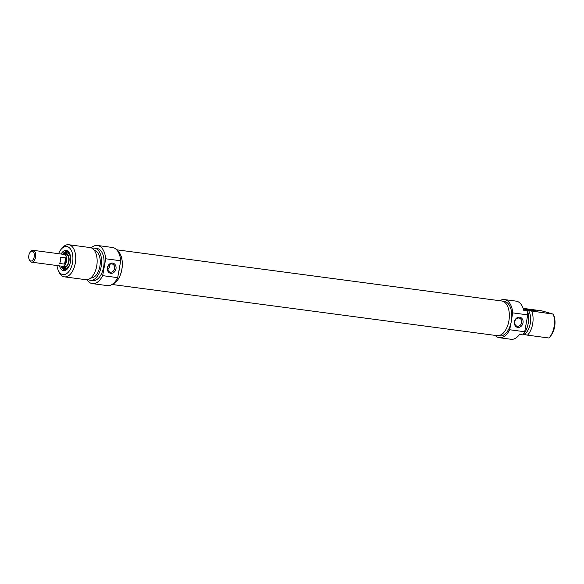 <?xml version="1.0" encoding="UTF-8"?>
<svg xmlns="http://www.w3.org/2000/svg" width="584" height="584" viewBox="0 0 584 584"><rect width="100%" height="100%" fill="white"/><g stroke="black" fill="none" stroke-linecap="round" stroke-linejoin="round"><path stroke-width="0.88" d="M117.304 250.572A17.491 9.731 97.6 0 1 122.071 268.166A17.491 9.731 97.6 0 1 112.873 283.897M112.04 284.474L497.13 335.654A17.491 9.731 -82.4 0 0 509.087 319.601A17.491 9.731 -82.4 0 0 501.744 300.986L116.654 249.799M30.645 260.997A4.964 2.759 97.6 0 1 29.2 259.537A4.964 2.759 97.6 0 1 30.171 252.23A4.964 2.759 97.6 0 1 34.325 254.894A4.964 2.759 97.6 0 1 30.645 260.997M29.2 259.537L29.558 260.34A5.971 3.321 -82.4 0 0 31.295 262.106A5.971 3.321 -82.4 0 0 31.565 262.158A5.971 3.321 -82.4 0 0 35.646 256.675A5.971 3.321 -82.4 0 0 33.142 250.317A5.971 3.321 -82.4 0 0 30.733 251.543L30.171 252.23M33.142 250.317L63.999 254.42A5.971 3.321 97.6 0 1 66.51 260.778A5.971 3.321 97.6 0 1 62.43 266.26L31.565 262.158M65.671 257.894A5.971 3.321 97.6 0 1 64.547 264.129L59.546 263.464A5.971 3.321 -82.4 0 0 60.663 257.23L65.671 257.894L64.547 264.129M63.393 254.339A6.074 3.38 97.6 0 1 64.014 254.317A6.074 3.38 97.6 0 1 66.569 260.785A6.074 3.38 97.6 0 1 62.415 266.362A6.074 3.38 97.6 0 1 62.138 266.304A6.074 3.38 97.6 0 1 61.816 266.18M107.741 269.531C109.347 268.312 109.814 266.764 109.15 264.895M67.941 268.231A9.213 5.125 97.6 0 1 64.503 269.808A9.213 5.125 97.6 0 1 61.057 266.078M62.634 254.237A9.213 5.125 97.6 0 1 66.934 251.536A9.213 5.125 97.6 0 1 69.839 253.96M59.517 265.873A10.227 5.694 -82.4 0 0 67.656 268.596A10.227 5.694 -82.4 0 0 70.394 262.143A10.227 5.694 -82.4 0 0 69.664 253.536A10.227 5.694 -82.4 0 0 61.086 254.033M58.575 253.697A14.177 7.891 97.6 0 1 61.028 249.426A14.177 7.891 97.6 0 1 70.029 248.426A14.177 7.891 97.6 0 1 72.525 262.756A14.177 7.891 97.6 0 1 66.028 274.013A14.177 7.891 97.6 0 1 58.254 270.304A14.177 7.891 97.6 0 1 57.006 265.545M110.405 272.166A4.183 3.467 -74 0 1 109.996 272.078A4.183 3.467 -74 0 1 107.814 267.1A4.183 3.467 -74 0 1 112.303 264.034A4.183 3.467 -74 0 1 114.544 268.764A4.183 3.467 -74 0 1 110.405 272.166M110.778 273.319A5.198 4.307 106 0 0 115.858 266.151A5.198 4.307 106 0 0 108.442 265.165A5.198 4.307 106 0 0 110.778 273.319M91.199 247.842A19.243 10.709 97.6 0 1 97.44 245.477A19.243 10.709 97.6 0 1 105.704 258.778L102.667 275.648A19.243 10.709 97.6 0 1 92.374 283.627A19.243 10.709 97.6 0 1 86.958 279.714M92.374 283.627L107.39 285.62A19.243 10.709 -82.4 0 0 117.683 277.648L102.667 275.648M117.683 277.648L120.72 260.771A19.243 10.709 -82.4 0 0 112.457 247.477L97.44 245.477M105.704 258.778L120.72 260.771M58.254 270.304L58.977 271.918A16.206 9.015 -82.4 0 0 64.415 276.845A16.206 9.015 -82.4 0 0 75.285 263.289A16.206 9.015 -82.4 0 0 68.686 244.718A16.206 9.015 -82.4 0 0 62.152 248.061L61.028 249.426M68.686 244.718L90.097 247.565A16.206 9.015 97.6 0 1 96.696 266.136A16.206 9.015 97.6 0 1 85.826 279.692L64.415 276.845M117.428 250.74A17.418 9.694 97.6 0 1 121.808 269.574A17.418 9.694 97.6 0 1 113.04 283.766M119.669 266.611A17.418 9.694 97.6 0 1 119.311 269.239A17.418 9.694 97.6 0 1 118.734 271.808M94.411 250.492A13.877 7.723 97.6 0 1 99.886 266.362A13.877 7.723 97.6 0 1 90.754 277.991M92.25 248.368A16.206 9.015 97.6 0 1 94.542 248.156A16.206 9.015 97.6 0 1 101.142 266.727A16.206 9.015 97.6 0 1 90.272 280.284A16.206 9.015 97.6 0 1 88.118 279.481M94.542 248.156L97.046 248.492A16.206 9.015 97.6 0 1 103.638 267.056A16.206 9.015 97.6 0 1 92.776 280.612L90.272 280.284M63.7 254.303A7.19 4 97.6 0 1 64.744 253.631A7.19 4 97.6 0 1 68.927 261.698A7.19 4 97.6 0 1 62.941 267.216A7.19 4 97.6 0 1 62.108 266.297M70.314 262.559A7.833 4.358 97.6 0 1 63.919 267.961L62.941 267.216M64.744 253.631L65.89 253.164A7.833 4.358 97.6 0 1 70.649 260.048M64.452 254.376A6.585 3.665 97.6 0 1 65.919 254.062A6.585 3.665 97.6 0 1 68.598 261.603A6.585 3.665 97.6 0 1 64.182 267.107A6.585 3.665 97.6 0 1 62.853 266.421M64.342 267.122A6.585 3.665 97.6 0 1 63.181 266.465M64.78 254.42A6.585 3.665 97.6 0 1 66.08 254.084M523.665 310.031L524.979 310.308L523.695 310.141M523.154 308.367L541.682 310.827L553.231 314.141L525.206 310.082L527.374 310.703L524.877 310.374L527.14 311.024L523.804 310.578A19.243 10.709 -82.4 0 0 516.154 301.132L504.474 299.577A19.243 10.709 97.6 0 1 512.737 312.878L527.746 314.871A19.243 10.709 -82.4 0 0 527.14 311.024M553.063 313.834L553.231 314.141A16.206 9.015 97.6 0 1 549.712 337.143A16.206 9.015 97.6 0 1 548.938 338.005L527.527 335.158A16.206 9.015 -82.4 0 0 531.82 311.294M525.439 309.557A6.482 0.445 10.2 0 0 532.352 310.987A6.482 0.445 10.2 0 0 537.134 311.44A6.482 0.445 10.2 0 0 530.856 309.834A6.482 0.445 10.2 0 0 524.41 309.155A6.482 0.445 10.2 0 0 525.439 309.557M523.366 334.274L527.527 335.158M523.067 334.566L523.082 334.574A16.206 9.015 -82.4 0 0 527.374 310.703M499.408 337.727L511.08 339.282A19.243 10.709 -82.4 0 0 519.512 334.442L522.848 334.887A19.243 10.709 -82.4 0 0 524.709 331.748L509.701 329.748A19.243 10.709 97.6 0 1 499.408 337.727A19.243 10.709 97.6 0 1 495.21 335.398M525.301 309.52A6.074 0.416 -169.8 0 1 530.776 310.257A6.074 0.416 -169.8 0 1 536.17 311.476M549.712 337.143L550.829 335.771A14.177 7.891 -82.4 0 0 553.603 314.9L553.209 314.017M524.25 334.391A13.877 7.723 -82.4 0 0 530.265 323.572A13.877 7.723 -82.4 0 0 528.542 310.527M499.816 300.731A19.243 10.709 97.6 0 1 504.474 299.577M524.709 331.748L527.746 314.871M518.92 318.046A4.183 3.467 -74 0 1 519.329 318.134A4.183 3.467 -74 0 1 521.512 323.113A4.183 3.467 -74 0 1 517.023 326.179A4.183 3.467 -74 0 1 514.781 321.448A4.183 3.467 -74 0 1 518.92 318.046M519.643 317.207A5.198 4.307 106 0 0 514.555 324.375A5.198 4.307 106 0 0 521.972 325.361A5.198 4.307 106 0 0 519.643 317.207M512.737 312.878L511.686 318.711A17.418 9.694 -82.4 0 1 510.752 323.916L509.701 329.748M510.752 323.916A17.418 9.694 97.6 0 1 499.641 335.917L498.013 335.705M502.598 301.169L504.233 301.388A17.418 9.694 97.6 0 1 511.686 318.711M64.977 267.063A6.482 3.606 97.6 0 1 63.328 266.486M64.933 254.441A6.482 3.606 97.6 0 1 66.678 254.317M67.124 268.983A8.811 4.906 97.6 0 1 61.86 266.202M63.444 254.325A8.811 4.906 97.6 0 1 69.248 253.018M62.415 266.362L65.335 266.749M64.014 254.317L66.934 254.704M66.35 266.275L64.204 266.428M65.758 254.719L67.795 255.434M64.912 269.83L61.743 266.173M63.32 254.325L67.335 251.624"/></g></svg>
